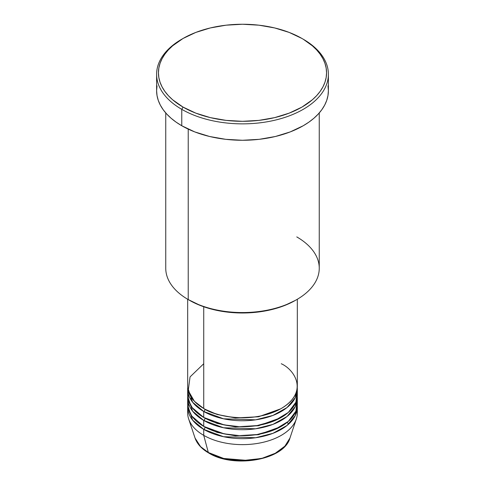 <?xml version="1.0" encoding="UTF-8"?>
<svg xmlns="http://www.w3.org/2000/svg" width="485" height="485" viewBox="0 0 485 485"><rect width="100%" height="100%" fill="white"/><g stroke="black" fill="none" stroke-linecap="round" stroke-linejoin="round"><path stroke-width="0.73" d="M224.076 458.555L240.857 460.732L260.924 458.555M287.29 422.277L288.508 424.217M297.081 409.995A54.823 31.652 180 0 1 296.329 418.973L289.957 438.046L284.889 446.164L275.268 453.269L262.318 458.21L248.181 460.471L223.682 458.464L208.326 452.493A1.825 1.055 120 0 0 208.665 452.966A1.825 1.055 -60 0 1 208.326 452.493A48.33 27.906 0 0 0 256.662 459.44A48.33 27.906 0 0 0 289.957 438.046C284.095 460.107 233.721 468.692 208.659 452.966C201.657 448.904 197.116 443.933 195.043 438.046A48.33 27.906 0 0 0 208.326 452.493L203.736 435.36L208.326 452.493L200.584 446.655L195.043 438.046L188.671 418.973A54.823 31.652 180 0 1 187.919 409.995M203.736 363.738L190.053 376.906L188.228 390.595L194.43 401.337L203.736 408.497A54.823 31.652 0 0 0 263.482 415.36A54.823 31.652 0 0 0 297.323 386.121L297.323 299.257M297.323 389.103A54.823 31.652 180 0 0 297.263 387.612L295.286 397.645L287.035 407.558L272.94 415.427L255.601 419.84L223.573 418.81L203.736 411.486A1.825 1.055 120 0 0 205.028 409.249L204.391 408.873L205.028 409.249A1.825 1.055 -60 0 1 203.736 411.486L192.606 402.217L187.737 387.612A54.823 31.652 180 0 0 187.677 389.103L187.677 395.069A54.823 31.652 0 0 0 203.736 417.452A54.823 31.652 0 0 0 263.482 424.314A54.823 31.652 0 0 0 297.323 395.069L297.323 389.103A54.823 31.652 180 0 1 263.482 418.343A54.823 31.652 180 0 1 203.736 411.486L203.736 417.452L203.736 411.486A54.823 31.652 180 0 1 187.677 389.103M187.919 392.086L188.501 400.537L192.199 407.655L203.736 417.452L224.1 424.884L239.335 426.673L257.014 425.594L274.534 420.756L288.351 412.42L295.917 402.186L297.081 392.086M297.323 398.058A54.823 31.652 180 0 0 297.263 396.566L295.286 406.594L287.035 416.512L272.94 424.381L255.601 428.788L223.573 427.764L203.736 420.434A1.825 1.055 120 0 0 205.028 418.197L204.391 417.827L205.028 418.197A1.825 1.055 -60 0 1 203.736 420.434L192.606 411.171L187.737 396.566A54.823 31.652 180 0 0 187.677 398.058L187.677 404.023A54.823 31.652 0 0 0 203.736 426.406A54.823 31.652 0 0 0 263.482 433.269A54.823 31.652 0 0 0 297.323 404.023L297.323 398.058A54.823 31.652 180 0 1 263.482 427.297A54.823 31.652 180 0 1 203.736 420.434L203.736 426.406L203.736 420.434A54.823 31.652 180 0 1 187.677 398.058M188.228 399.549L188.228 408.503L191.805 416.075L203.736 426.406L224.1 433.839L239.335 435.621L257.014 434.548L274.534 429.71L288.351 421.374L295.917 411.141L297.081 401.04M297.323 407.006A54.823 31.652 180 0 0 297.263 405.515L295.286 415.548L287.035 425.466L272.94 433.329L255.601 437.743L223.573 436.712L203.736 429.389A1.825 1.055 120 0 0 205.028 427.152L204.391 426.776L205.028 427.152A1.825 1.055 -60 0 1 203.736 429.389L192.606 420.125L187.737 405.515A54.823 31.652 180 0 0 187.677 407.006L187.677 412.978A54.823 31.652 0 0 0 203.736 435.36A54.823 31.652 0 0 0 263.482 442.217A54.823 31.652 0 0 0 297.323 412.978L297.323 407.006A54.823 31.652 180 0 1 263.482 436.251A54.823 31.652 180 0 1 203.736 429.389L203.736 435.36L203.736 429.389A54.823 31.652 180 0 1 187.677 407.006M188.228 402.532L188.659 401.04M191.351 397.512L190.605 399.313M296.771 236.91A76.751 44.311 180 0 1 296.771 299.578A76.751 44.311 180 0 1 188.228 299.578L189.52 300.324A74.926 43.256 0 0 0 295.48 300.324L284.125 305.702L271.17 309.703L257.117 312.164L242.5 312.995L227.883 312.164L213.83 309.703L200.875 305.702L188.228 299.578A76.751 44.311 0 0 0 271.873 309.181A76.751 44.311 0 0 0 319.251 268.247L319.251 112.944M183.057 38.467L181.766 39.212A85.887 49.585 0 0 0 181.766 109.337L183.057 107.1A84.063 48.53 180 0 1 183.057 38.467A84.063 48.53 180 0 1 301.943 38.467L289.199 32.428L274.668 27.942L258.899 25.184L242.5 24.25L226.101 25.184L210.332 27.942L195.801 32.428L183.057 38.467L172.605 45.82L168.368 49.906L164.839 54.211L162.057 58.691L160.056 63.317L158.844 68.027L158.437 72.78L158.844 77.539L160.056 82.25L162.057 86.87L164.839 91.356L168.368 95.66L172.605 99.746L183.057 107.1L195.801 113.132L210.332 117.619L226.101 120.383L242.5 121.317L258.899 120.383L274.668 117.619L289.199 113.132L301.943 107.1L312.395 99.746L316.632 95.66L320.161 91.356L322.943 86.87L324.944 82.25L326.156 77.539L326.563 72.78L326.156 68.027L324.944 63.317L322.943 58.691L320.161 54.211L316.632 49.906L312.395 45.82L303.234 39.212A85.887 49.585 0 0 0 302.579 38.836A85.887 49.585 180 0 1 303.234 39.212L301.943 38.467A84.063 48.53 180 0 1 301.937 107.1A84.063 48.53 180 0 1 183.057 107.1L181.766 109.337A85.887 49.585 0 0 0 303.234 109.337A85.887 49.585 0 0 0 303.234 39.212L303.234 39.212A85.887 49.585 180 0 1 328.387 74.272A85.887 49.585 180 0 1 275.371 120.086A85.887 49.585 180 0 1 181.766 109.337L181.766 125.748A85.887 49.585 0 0 0 275.371 136.497A85.887 49.585 0 0 0 328.387 90.689L327.975 95.545L326.738 100.359L324.689 105.081L321.852 109.665L318.245 114.06L313.916 118.237L308.89 122.147L303.234 125.748L290.218 131.92L275.371 136.497L259.257 139.322L242.5 140.274L225.743 139.322L209.629 136.497L194.782 131.92L181.766 125.748L181.766 109.337A85.887 49.585 180 0 1 156.613 74.272A85.887 49.585 180 0 1 182.421 38.836M203.736 306.756L203.736 408.497L203.736 306.756M188.228 129.119L188.228 299.578L188.228 129.119M296.329 418.973A54.823 31.652 180 0 1 258.566 443.241A54.823 31.652 180 0 1 203.736 435.36A54.823 31.652 180 0 1 188.671 418.973M224.682 458.701L233.418 460.235L242.5 460.75L251.582 460.235L260.318 458.701M156.613 74.272L156.613 90.689A85.887 49.585 0 0 0 181.766 125.748L176.11 122.147L171.084 118.237L166.755 114.06L163.148 109.665L160.311 105.081L158.262 100.359L157.025 95.545L156.613 90.689L157.025 85.827M327.975 85.827L328.387 90.689L328.387 74.272M165.749 112.944L165.749 268.247A76.751 44.311 0 0 0 188.228 299.578L188.228 299.578M187.677 299.257L187.677 386.121A54.823 31.652 0 0 0 203.736 408.497C213.515 415.948 252.042 424.763 281.264 408.497C309.43 391.631 294.165 369.388 281.264 363.738M205.028 427.152L217.147 432.384L235.364 435.833L258.541 434.675L280.609 426.776L258.541 434.675L235.364 435.833L217.147 432.384L205.028 427.152M205.028 418.197L217.147 423.429L235.364 426.879L258.541 425.727L280.609 417.827L258.541 425.727L235.364 426.879L217.147 423.429L205.028 418.197M205.028 409.249L217.147 414.481L235.364 417.931L258.541 416.773L280.609 408.873L258.541 416.773L235.364 417.931L217.147 414.481L205.028 409.249M189.52 406.187L189.508 405.515M191.429 397.627L190.654 399.391M296.771 299.578L295.48 300.324M303.234 39.212L301.943 38.467"/></g></svg>
